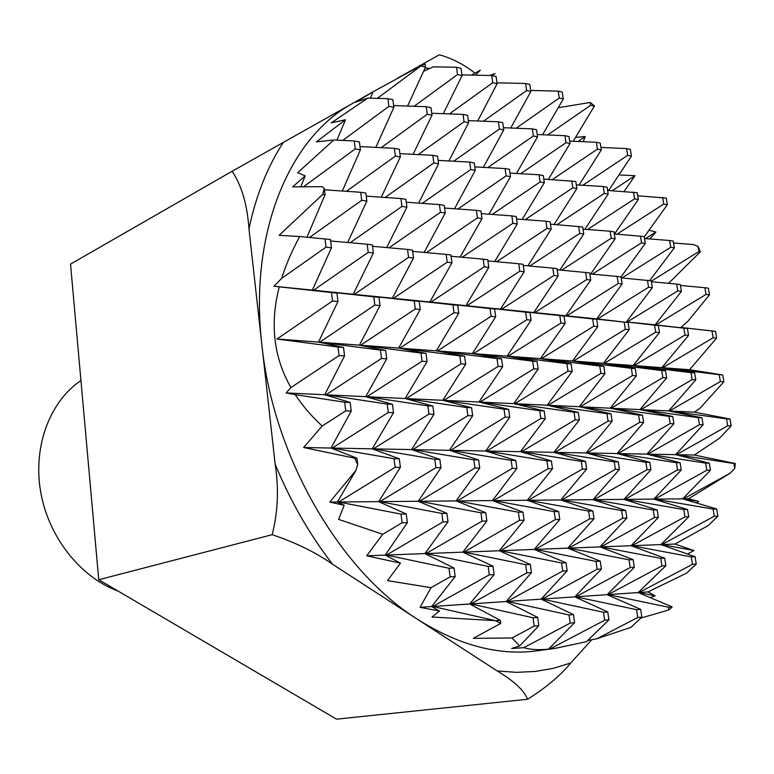 <?xml version="1.0" encoding="UTF-8"?>
<svg xmlns="http://www.w3.org/2000/svg" width="774" height="774" viewBox="0 0 774 774"><rect width="100%" height="100%" fill="white"/><g stroke="black" fill="none" stroke-linecap="round" stroke-linejoin="round"><path stroke-width="1.16" d="M608.935 619.877L604.668 620.235L603.497 612.263L542.177 599.076L597.16 569.248L595.999 561.373L535.202 549.385L589.74 518.861L588.598 511.072L528.303 500.265L582.406 469.054L581.274 461.362L521.482 451.706L575.159 419.827L574.037 412.223L514.739 403.689L567.99 371.162L566.887 363.645L508.073 356.214L560.908 323.058L559.815 315.618L501.484 309.261L553.903 275.496L552.82 268.143L557.038 268.684L558.122 276.018L533.789 312.532L564.033 316.044L565.136 323.464L540.436 358.623L571.115 363.944L572.218 371.452L547.15 405.218L578.275 412.407L579.397 419.992L553.952 452.326L585.512 461.42L586.653 469.092L560.821 499.965L592.845 511.004L593.987 518.774L567.768 548.147L600.256 561.169L601.417 569.025L574.792 596.87L607.754 611.924L608.935 619.877L586.479 641.685L554.503 648.496L532.58 651.379C495.718 655.046 457.444 644.413 417.767 619.481L497.169 670.932L516.558 672.345L535.356 671.435L553.449 668.31L570.699 663.037C560.502 675.489 546.134 687.564 527.587 699.261C524.056 690.398 513.917 680.956 497.169 670.932M500.749 623.428L495.592 620.709L432.763 606.477L489.303 574.83L488.171 566.423L426.01 553.555L482.067 521.105L480.954 512.804L419.334 501.262L474.926 468.038L473.823 459.843L412.736 449.607L467.864 415.638L466.78 407.54L406.224 398.581L460.898 363.867L459.814 355.866L399.781 348.155L454.009 312.725L452.945 304.83L393.424 298.319L447.198 262.202L446.153 254.394L450.923 255.014L451.968 262.802L429.841 302.005L457.724 305.304L458.788 313.189L436.284 350.864L464.603 356.214L465.687 364.196L442.805 400.303L471.579 407.743L472.672 415.822L449.413 450.313L478.632 459.911L479.735 468.086L456.089 500.933L485.772 512.727L486.894 520.999L462.852 552.143L493.009 566.2L494.141 574.579L469.692 603.981L500.333 620.342L500.749 623.428L473.282 638.327L511.982 637.989L519.702 645.951L511.595 648.486L523.834 647.664C530.074 649.638 538.288 650.141 548.476 649.192L554.503 648.496M495.118 620.632L432.056 617.013L439.468 611.005L420.05 607.338L431.041 587.659L387.503 580.626L400.458 563.143L366.663 555.809L382.714 534.283L338.596 519.383L344.178 505.287L329.772 502.084L355.963 470.36L357.685 464.477L354.715 458.169L303.631 447.517L322.168 426.029C311.332 416.006 302.363 405.547 295.242 394.643L286.138 392.921L324.703 394.74L350.177 402.451L351.222 411.081L345.726 410.859L344.691 402.209L295.242 394.643M527.587 699.261L336.506 719.152L98.753 579.736L272.148 534.689C277.953 512.146 278.959 488.636 275.157 464.168C290.453 501.281 309.619 534.66 332.636 564.304L417.679 619.423C339.612 570.515 273.261 456.612 261.864 344.788C248.86 233.206 289.341 138.014 351.754 103.919L373.107 91.748L355.847 102.149L367.873 98.066L331.282 122.853L345.465 119.747L316.402 141.874L333.758 139.988L297.7 172.718L305.198 175.882L292.64 186.873L322.168 186.679L324.287 188.45L322.719 194.4L279.133 235.306L299.664 236.554C291.885 250.892 285.887 264.834 281.668 278.379L273.957 286.225L279.259 286.835C274.547 305.062 273.125 322.555 274.993 339.302C276.899 356.175 282.21 372.255 290.918 387.561L286.138 392.921M98.753 579.736L70.531 264.108L232.142 171.238L352.286 103.61M397.826 78.029L439.255 54.848L441.451 55.38C454.106 59.385 465.251 65.316 474.897 73.172M275.157 464.168L248.947 228.717C247.303 204.849 241.701 185.683 232.142 171.238M332.636 564.304C315.695 552.355 295.533 542.487 272.148 534.689M591.781 639.711L570.699 663.037M80.931 380.508C49.923 401.445 32.827 446.259 40.625 491.635C48.394 537.011 80.399 577.394 118.161 591.113M722.722 374.955L719.23 374.703L720.362 381.543L723.854 381.785L722.722 374.955L689.547 369.72L716.618 338.093L715.505 331.34L680.868 327.431L687.893 321.307L709.468 294.865L708.355 288.18L704.862 287.725L705.975 294.43L709.468 294.865M371.801 92.464L420.737 65.742L425.09 64.068L425.516 67.154L407.569 106.077M423.601 71.305L433.305 66.835L456.496 67.251L461.033 68.315L462.049 75.591L443.308 113.681M471.366 75.107L480.364 70.192L475.371 75.184M491.693 75.523L495.128 73.675L489.507 75.484M558.218 107.731L590.194 102.468L594.471 105.893L573.244 141.245M583.18 141.69L585.25 136.543L575.566 137.414M618.968 174.934L634.99 175.698L624.096 191.468M649.783 238.963L655.888 232.036L649.047 230.207M668.552 283.342L700.393 251.773L698.051 246.432L693.494 244.565L673.574 242.997M696.677 503.032L698.67 501.407L688.521 498.795L730.114 473.204L734.72 468.531L735.3 463.529L694.336 455.025L719.491 438.219L731.159 425.923L730.017 419.024L694.52 412.155L700.228 408.014L723.854 381.785M694.007 550.566L661.799 544.557L714.267 516.268L713.106 509.069L654.746 499.104L706.817 470.234L705.665 463.113L647.761 454.135L699.454 424.684L698.312 417.641L640.853 409.63L692.159 379.618L691.027 372.652L634.022 365.589L684.942 335.036L683.829 328.147L627.259 321.994L677.801 290.918L676.699 284.097L680.317 284.561L681.42 291.372L655.075 324.819L687.447 328.505L688.56 335.384L661.867 367.66L694.655 372.913L695.778 379.87L668.726 410.936L701.941 417.796L703.073 424.829L675.654 454.667L709.294 463.162L710.445 470.263L682.658 498.853L716.734 509.011L717.904 516.19L708.249 525.546L674.986 544.054L694.007 550.566L687.457 554.029M621.183 277.885L651.234 280.817L652.327 287.744L626.408 321.916L658.335 325.564L659.448 332.578L633.171 365.522L665.524 370.804L666.646 377.886L640.001 409.591L672.79 416.528L673.922 423.688L646.909 454.115L680.123 462.755L681.275 469.992L653.895 499.114L687.554 509.486L688.715 516.8L660.948 544.596L695.052 556.729L696.232 564.13L686.722 573.041L648.012 591.916L655.114 595.816L650.199 597.625M640.814 618.097L668.775 609.97L672.18 606.884L638.163 592.574L608.016 594.616L661.944 565.9L660.773 558.335L600.953 546.879L654.456 517.516L653.295 510.037L593.958 499.665L647.045 469.663L645.903 462.272L587.04 452.964L639.721 422.352L638.589 415.038L580.2 406.766L632.474 375.554L631.361 368.327L573.437 361.071L625.315 329.279L624.202 322.119L566.742 315.869L618.223 283.497L617.13 276.424L589.807 273.899M557.193 269.749L589.653 272.883L590.746 280.082L565.823 315.782L596.696 319.343L597.799 326.618L572.518 361.003L603.826 366.325L604.939 373.678L579.281 406.727L611.025 413.829L612.157 421.269L586.121 452.945L618.31 461.885L619.452 469.402L593.039 499.675L625.673 510.472L626.834 518.087L600.024 546.918L633.132 559.631L634.293 567.332L607.097 594.684L640.669 609.351L641.849 617.139L630.887 627.395L597.035 638.676L587.689 640.514M680.462 285.442L704.862 287.725M700.393 251.773L698.893 251.54L651.292 281.194M698.051 246.432L698.893 251.54M655.888 232.036L645.535 238.634M637.728 195.812L666.279 198.038L667.362 204.704L644.249 236.883M621.986 277.963L670.739 247.264L669.645 240.511L673.264 241.072L674.357 247.815L649.696 280.623M634.99 175.698L612.186 190.733M676.699 284.097L651.379 281.736M669.645 240.511L644.519 238.547M617.062 234.145L663.744 204.065L662.67 197.38M600.914 147.408L626.611 148.598L630.355 149.382L631.42 156.096L608.664 190.51M607.6 190.452L637.234 192.726L638.318 199.518L614.527 233.951M614.353 233.942L644.2 236.544L645.284 243.394L621.029 276.928L622.132 283.99L596.677 318.898L628.111 322.516L629.223 329.656L603.41 363.306L635.27 368.608L636.392 375.825L610.212 408.188L642.507 415.203L643.639 422.507L617.091 453.545L649.821 462.32L650.963 469.702L624.038 499.385L657.223 509.969L658.374 517.429L631.062 545.728L664.702 558.151L665.872 565.697L638.163 592.574M585.25 136.543L578.043 141.458M552.278 179.607L597.422 149.121L596.357 142.271L600.247 143.084L601.311 149.924L579.058 185.054M556.951 224.673L604.281 193.432L603.207 186.505L607.097 187.221L608.171 194.129L584.873 229.288M561.653 270.155L611.218 238.218L610.135 231.223L614.024 231.832L615.107 238.818L590.697 273.977M590.194 102.468L590.63 105.283L594.519 106.183M668.775 609.97L668.339 607.184L608.016 594.616M610.135 231.223L583.025 229.152M603.207 186.505L576.311 184.889M596.357 142.271L569.674 141.091M547.663 134.966L590.63 105.283M530.693 90.423L558.218 91.139L562.243 92.087L563.288 98.975L542.574 134.753M537.214 134.521L564.952 135.702L568.987 136.543L570.041 143.509L548.34 179.375M543.803 179.113L575.798 181.493L576.872 188.537L554.116 224.46M550.459 224.179L582.687 226.937L583.77 234.058L559.892 269.991M497.005 82.808L525.623 83.486L529.813 84.472L530.858 91.487L510.734 128.01M495.128 73.675L489.7 75.484M461.952 74.904L491.742 75.523L496.105 76.549L497.131 83.698L477.674 120.986M511.982 637.989L534.205 626.098L533.044 617.778L470.776 603.904L526.804 572.886L525.662 564.662L463.926 552.104L519.499 520.322L518.367 512.204L457.173 500.923L512.272 468.396L511.159 460.375L450.487 450.342L505.141 417.089L504.038 409.165L443.889 400.352L498.088 366.402L497.005 358.565L437.358 350.951L491.122 316.314L490.048 308.574L430.905 302.121L484.243 266.817L483.179 259.164L451.087 256.262M426.348 252.614L477.442 217.9L476.387 210.344L444.566 208.042M422.227 203.349L470.718 169.564L469.683 162.085L438.123 160.382M418.144 154.577L464.071 121.779L463.046 114.397L431.747 113.265M414.109 106.29L457.511 74.546L456.496 67.251M381.205 147.65L427.267 114.233L426.261 106.696L430.992 107.692L432.008 115.2L413.093 154.316M385.104 197.457L433.837 162.966L432.811 155.342L437.562 156.213L438.587 163.817L418.628 203.098M389.032 247.767L440.474 212.289L439.438 204.578L444.199 205.323L445.243 213.014L424.162 252.421M420.737 65.742L425.516 67.154M446.153 254.394L412.668 251.386M439.438 204.578L406.244 202.217M432.811 155.342L399.897 153.629M426.261 106.696L393.618 105.603M377.344 98.356L420.785 66.071M370.359 98.134L373.107 91.748M367.873 98.066L387.909 98.675L392.844 99.711L393.85 107.373L375.806 147.379M431.041 587.659L450.12 576.853L449.007 568.261L386.419 555.064L442.98 521.918L441.867 513.433L379.841 501.629L435.917 467.67L434.824 459.301L373.349 448.852L428.951 414.109L427.877 405.837L366.934 396.723L422.062 361.226L421.008 353.05L360.597 345.233L415.27 308.981L414.216 300.912L354.337 294.362L408.556 257.394L407.521 249.422L372.555 246.296M350.148 242.707L401.929 206.435L400.903 198.56L366.237 196.141M346.413 191.304L395.379 156.096L394.363 148.318L359.997 146.586M342.727 140.423L388.906 106.357L387.909 98.675M382.714 534.283L402.093 522.769L401.009 514.091L338.596 502.007L395.137 467.293L394.072 458.721L332.22 448.059L388.277 412.523L387.213 404.067L325.922 394.798L381.505 358.459L380.45 350.109L319.701 342.195L374.81 305.072L373.774 296.829L313.557 290.24L368.201 252.372L367.186 244.226L372.381 244.894L373.407 253.011L353.176 294.246L378.989 297.361L380.024 305.585L359.436 345.146L385.684 350.487L386.729 358.817L365.763 396.675L392.457 404.299L393.521 412.726L372.178 448.833L399.326 458.798L400.4 467.341L378.67 501.639L406.282 514.004L407.366 522.653L385.239 555.103L400.458 563.143M345.465 119.747L336.951 140.142M333.758 139.988L354.24 140.974L359.407 141.923L360.413 149.846L342.311 191.023M309.581 237.434L361.681 200.321L360.674 192.281L365.86 193.084L366.866 201.105L347.671 242.494M367.186 244.226L330.643 240.975M360.674 192.281L324.451 189.804M303.495 186.776L355.237 148.918L354.24 140.974M300.796 186.795L305.198 175.882M322.719 194.4L325.041 194.758L324.287 188.45M306.949 237.202L325.041 194.758M299.664 236.554L330.459 239.495L331.466 247.796L312.348 290.115L336.942 293.114L337.967 301.521L318.482 342.098L343.521 347.429L344.546 355.943L324.703 394.74M281.668 278.379L326.028 247.119L325.022 238.798M290.918 387.561L339.08 355.566L338.044 347.033L276.986 339.012L332.51 300.989L331.495 292.562L279.259 286.835M322.168 426.029L345.726 410.859M303.631 447.517L331.001 448.04L351.222 411.081M354.715 458.169L356.92 458.198L331.001 448.04M357.685 464.477L356.92 458.198M329.772 502.084L337.367 502.016L355.963 470.36M344.178 505.287L337.367 502.016M366.663 555.809L385.239 555.103M407.366 522.653L402.093 522.769M420.05 607.338L431.631 606.555L455.18 576.591L450.12 576.853M439.468 611.005L431.631 606.555M500.333 620.342L495.592 620.709M519.702 645.951L538.839 625.711L534.205 626.098M548.476 649.192L574.627 622.731L570.186 623.099L523.834 647.664M604.668 620.235L549.753 649.067M641.849 617.139L637.757 617.478L597.035 638.676M672.18 606.884L668.339 607.184M648.012 591.916L639.053 592.516L655.114 595.816M696.232 564.13L692.459 564.323L639.053 592.516M674.986 544.054L661.799 544.557M717.904 516.19L714.267 516.268M688.521 498.795L683.481 498.843L698.67 501.407M730.114 473.204L683.481 498.843M735.3 463.529L733.897 463.51L734.72 468.531M694.336 455.025L676.476 454.686L733.897 463.51M731.159 425.923L727.666 425.787L676.476 454.686M689.547 369.72L662.689 367.718L719.23 374.703M716.618 338.093L713.125 337.764L662.689 367.718M715.505 331.34L712.012 330.991L713.125 337.764M680.868 327.431L712.012 330.991M720.362 381.543L669.549 410.975L694.52 412.155M705.975 294.43L655.897 324.896M727.666 425.787L726.525 418.869L669.549 410.975M716.734 509.011L713.106 509.069M682.658 498.853L654.746 499.104M710.445 470.263L706.817 470.234M709.294 463.162L705.665 463.113M675.654 454.667L647.761 454.135M703.073 424.829L699.454 424.684M701.941 417.796L698.312 417.641M668.726 410.936L640.853 409.63M695.778 379.87L692.159 379.618M694.655 372.913L691.027 372.652M661.867 367.66L634.022 365.589M688.56 335.384L684.942 335.036M687.447 328.505L683.829 328.147M655.075 324.819L627.259 321.994M681.42 291.372L677.801 290.918M674.357 247.815L670.739 247.264M667.362 204.704L663.744 204.065M695.052 556.729L691.279 556.903L692.459 564.323M660.948 544.596L631.952 545.699L691.279 556.903M688.715 516.8L684.942 516.877L631.952 545.699M687.554 509.486L683.781 509.544L684.942 516.877M653.895 499.114L624.928 499.385L683.781 509.544M681.275 469.992L677.511 469.953L624.928 499.385M680.123 462.755L676.36 462.697L677.511 469.953M646.909 454.115L617.971 453.554L676.36 462.697M673.922 423.688L670.158 423.542L617.971 453.554M672.79 416.528L669.017 416.364L670.158 423.542M640.001 409.591L611.092 408.227L669.017 416.364M666.646 377.886L662.883 377.625L611.092 408.227M665.524 370.804L661.76 370.533L662.883 377.625M633.171 365.522L604.291 363.374L661.76 370.533M659.448 332.578L655.694 332.21L604.291 363.374M658.335 325.564L654.581 325.186L655.694 332.21M626.408 321.916L654.581 325.186M652.327 287.744L648.573 287.28L597.557 318.994M647.47 280.333L648.573 287.28M645.284 243.394L641.53 242.823L592.371 274.131M640.446 235.954L641.53 242.823M638.318 199.518L634.564 198.85L587.553 229.501M633.49 192.049L634.564 198.85M631.42 156.096L627.675 155.322L582.774 185.276M626.611 148.598L627.675 155.322M664.702 558.151L660.773 558.335M661.944 565.9L665.872 565.697M631.062 545.728L600.953 546.879M658.374 517.429L654.456 517.516M657.223 509.969L653.295 510.037M624.038 499.385L593.958 499.665M650.963 469.702L647.045 469.663M649.821 462.32L645.903 462.272M617.091 453.545L587.04 452.964M643.639 422.507L639.721 422.352M642.507 415.203L638.589 415.038M610.212 408.188L580.2 406.766M636.392 375.825L632.474 375.554M635.27 368.608L631.361 368.327M603.41 363.306L573.437 361.071M629.223 329.656L625.315 329.279M628.111 322.516L624.202 322.119M596.677 318.898L566.742 315.869M622.132 283.99L618.223 283.497M621.029 276.928L617.13 276.424M615.107 238.818L611.218 238.218M608.171 194.129L604.281 193.432M601.311 149.924L597.422 149.121M640.669 609.351L636.576 609.67L637.757 617.478M607.097 594.684L575.75 596.802L636.576 609.67M634.293 567.332L630.21 567.536L575.75 596.802M633.132 559.631L629.039 559.825L630.21 567.536M600.024 546.918L568.726 548.108L629.039 559.825M626.834 518.087L622.751 518.174L568.726 548.108M625.673 510.472L621.599 510.54L622.751 518.174M593.039 499.675L561.769 499.956L621.599 510.54M619.452 469.402L615.378 469.363L561.769 499.956M618.31 461.885L614.237 461.826L615.378 469.363M586.121 452.945L554.9 452.345L614.237 461.826M612.157 421.269L608.083 421.114L554.9 452.345M611.025 413.829L606.951 413.655L608.083 421.114M579.281 406.727L548.108 405.257L606.951 413.655M604.939 373.678L600.876 373.407L548.108 405.257M603.826 366.325L599.753 366.025L600.876 373.407M572.518 361.003L541.384 358.691L599.753 366.025M597.799 326.618L593.745 326.231L541.384 358.691M596.696 319.343L592.642 318.936L593.745 326.231M565.823 315.782L534.737 312.628L592.642 318.936M590.746 280.082L586.692 279.578L534.737 312.628M585.599 272.361L586.692 279.578M583.77 234.058L579.716 233.438L529.764 266.024M578.642 226.308L579.716 233.438M576.872 188.537L572.828 187.811L525.178 219.652M571.754 180.758L572.828 187.811M570.041 143.509L566.007 142.677L520.641 173.724M564.952 135.702L566.007 142.677M563.288 98.975L559.254 98.046L516.142 128.223M558.218 91.139L559.254 98.046M487.784 167.6L533.354 135.982L532.309 128.881L536.508 129.751L537.553 136.843L516.452 173.482M492.187 214.437L540.126 181.967L539.072 174.779L543.271 175.543L544.335 182.722L522.179 219.429M496.637 261.728L546.976 228.465L545.902 221.2L550.12 221.857L551.185 229.104L527.907 265.859M525.623 83.486L526.659 90.519L530.858 91.487M552.82 268.143L523.253 265.434M545.902 221.2L516.587 219.013M539.072 174.779L509.989 173.105M532.309 128.881L503.458 127.71M483.421 121.208L526.659 90.519M570.186 623.099L569.016 614.962L507.212 601.437L562.727 571.028L561.576 562.979L500.294 550.72L555.355 519.577L554.213 511.624L493.464 500.584L548.069 468.734L546.947 460.878L486.711 451.039L540.871 418.492L539.759 410.723L480.025 402.054L533.76 368.83L532.657 361.158L473.427 353.631L526.726 319.749L525.643 312.164L466.896 305.759L519.78 271.239L518.706 263.741L523.098 264.311L524.172 271.79L500.497 309.165L530.045 312.609L531.128 320.175L507.086 356.137L537.069 361.477L538.162 369.13L513.752 403.641L544.17 410.917L545.283 418.657L520.486 451.687L551.369 460.936L552.491 468.773L527.307 500.275L558.644 511.556L559.786 519.48L534.205 549.424L566.007 562.775L567.158 570.796L541.181 599.144L573.457 614.614L574.627 622.731M453.641 161.224L499.404 129.026L498.369 121.779L502.732 122.689L503.777 129.916L483.334 167.348M457.898 209.009L506.119 175.892L505.074 168.558L509.447 169.361L510.501 176.666L489.004 214.205M462.194 257.268L512.91 223.289L511.846 215.878L516.229 216.565L517.293 223.957L494.673 261.554M491.742 75.523L492.767 82.692L497.131 83.698M518.706 263.741L487.92 260.935M511.846 215.878L481.312 213.634M505.074 168.558L474.791 166.874M498.369 121.779L468.328 120.628M449.433 113.904L492.767 82.692M457.511 74.546L462.049 75.591M483.179 259.164L487.755 259.754L488.82 267.388L465.871 305.662L494.634 309.039L495.708 316.76L472.401 353.554L501.591 358.904L502.684 366.712L479 402.006L508.634 409.369L509.747 417.273L485.675 451.01L515.765 460.433L516.887 468.434L492.428 500.594L522.982 512.127L524.114 520.225L499.259 550.759L530.287 564.449L531.428 572.644L506.177 601.514L537.678 617.41L538.839 625.711M463.046 114.397L467.593 115.345L468.618 122.708L448.91 160.963M469.683 162.085L474.239 162.917L475.275 170.377L454.512 208.757M476.387 210.344L480.954 211.06L482.009 218.597L460.114 257.074M464.071 121.779L468.618 122.708M470.718 169.564L475.275 170.377M477.442 217.9L482.009 218.597M484.243 266.817L488.82 267.388M430.905 302.121L465.871 305.662M490.048 308.574L494.634 309.039M491.122 316.314L495.708 316.76M437.358 350.951L472.401 353.554M497.005 358.565L501.591 358.904M498.088 366.402L502.684 366.712M443.889 400.352L479 402.006M504.038 409.165L508.634 409.369M505.141 417.089L509.747 417.273M450.487 450.342L485.675 451.01M511.159 460.375L515.765 460.433M512.272 468.396L516.887 468.434M457.173 500.923L492.428 500.594M518.367 512.204L522.982 512.127M519.499 520.322L524.114 520.225M463.926 552.104L499.259 550.759M525.662 564.662L530.287 564.449M526.804 572.886L531.428 572.644M470.776 603.904L506.177 601.514M533.044 617.778L537.678 617.41M493.009 566.2L488.171 566.423M489.303 574.83L494.141 574.579M462.852 552.143L426.01 553.555M486.894 520.999L482.067 521.105M485.772 512.727L480.954 512.804M456.089 500.933L419.334 501.262M479.735 468.086L474.926 468.038M478.632 459.911L473.823 459.843M449.413 450.313L412.736 449.607M472.672 415.822L467.864 415.638M471.579 407.743L466.78 407.54M442.805 400.303L406.224 398.581M465.687 364.196L460.898 363.867M464.603 356.214L459.814 355.866M436.284 350.864L399.781 348.155M458.788 313.189L454.009 312.725M457.724 305.304L452.945 304.83M429.841 302.005L393.424 298.319M451.968 262.802L447.198 262.202M445.243 213.014L440.474 212.289M438.587 163.817L433.837 162.966M432.008 115.2L427.267 114.233M469.692 603.981L432.763 606.477M407.521 249.422L412.494 250.06L413.539 258.013L392.302 298.213L419.208 301.425L420.263 309.465L398.668 348.068L426.01 353.418L427.074 361.564L405.102 398.523L432.889 406.06L433.962 414.313L411.613 449.588L439.855 459.369L440.948 467.719L418.202 501.271L446.908 513.346L448.02 521.811L424.878 553.594L454.057 568.019L455.18 576.591M394.363 148.318L399.316 149.218L400.332 156.977L381.263 197.186M400.903 198.56L405.866 199.334L406.892 207.19L386.71 247.564M388.906 106.357L393.85 107.373M395.379 156.096L400.332 156.977M401.929 206.435L406.892 207.19M408.556 257.394L413.539 258.013M354.337 294.362L392.302 298.213M414.216 300.912L419.208 301.425M415.27 308.981L420.263 309.465M360.597 345.233L398.668 348.068M421.008 353.05L426.01 353.418M422.062 361.226L427.074 361.564M366.934 396.723L405.102 398.523M427.877 405.837L432.889 406.06M428.951 414.109L433.962 414.313M373.349 448.852L411.613 449.588M434.824 459.301L439.855 459.369M435.917 467.67L440.948 467.719M379.841 501.629L418.202 501.271M441.867 513.433L446.908 513.346M442.98 521.918L448.02 521.811M386.419 555.064L424.878 553.594M449.007 568.261L454.057 568.019M406.282 514.004L401.009 514.091M378.67 501.639L338.596 502.007M400.4 467.341L395.137 467.293M399.326 458.798L394.072 458.721M372.178 448.833L332.22 448.059M393.521 412.726L388.277 412.523M392.457 404.299L387.213 404.067M365.763 396.675L325.922 394.798M386.729 358.817L381.505 358.459M385.684 350.487L380.45 350.109M359.436 345.146L319.701 342.195M380.024 305.585L374.81 305.072M378.989 297.361L373.774 296.829M353.176 294.246L313.557 290.24M373.407 253.011L368.201 252.372M366.866 201.105L361.681 200.321M360.413 149.846L355.237 148.918M326.028 247.119L331.466 247.796M273.957 286.225L312.348 290.115M331.495 292.562L336.942 293.114M332.51 300.989L337.967 301.521M276.986 339.012L318.482 342.098M338.044 347.033L343.521 347.429M339.08 355.566L344.546 355.943M344.691 402.209L350.177 402.451M573.457 614.614L569.016 614.962M607.754 611.924L603.497 612.263M730.017 419.024L726.525 418.869M574.792 596.87L542.177 599.076M601.417 569.025L597.16 569.248M600.256 561.169L595.999 561.373M567.768 548.147L535.202 549.385M593.987 518.774L589.74 518.861M592.845 511.004L588.598 511.072M560.821 499.965L528.303 500.265M586.653 469.092L582.406 469.054M585.512 461.42L581.274 461.362M553.952 452.326L521.482 451.706M579.397 419.992L575.159 419.827M578.275 412.407L574.037 412.223M547.15 405.218L514.739 403.689M572.218 371.452L567.99 371.162M571.115 363.944L566.887 363.645M540.436 358.623L508.073 356.214M565.136 323.464L560.908 323.058M564.033 316.044L559.815 315.618M533.789 312.532L501.484 309.261M558.122 276.018L553.903 275.496M551.185 229.104L546.976 228.465M544.335 182.722L540.126 181.967M537.553 136.843L533.354 135.982M541.181 599.144L507.212 601.437M567.158 570.796L562.727 571.028M566.007 562.775L561.576 562.979M534.205 549.424L500.294 550.72M559.786 519.48L555.355 519.577M558.644 511.556L554.213 511.624M527.307 500.275L493.464 500.584M552.491 468.773L548.069 468.734M551.369 460.936L546.947 460.878M520.486 451.687L486.711 451.039M545.283 418.657L540.871 418.492M544.17 410.917L539.759 410.723M513.752 403.641L480.025 402.054M538.162 369.13L533.76 368.83M537.069 361.477L532.657 361.158M507.086 356.137L473.427 353.631M531.128 320.175L526.726 319.749M530.045 312.609L525.643 312.164M500.497 309.165L466.896 305.759M524.172 271.79L519.78 271.239M517.293 223.957L512.91 223.289M510.501 176.666L506.119 175.892M503.777 129.916L499.404 129.026M416.267 67.667L417.08 67.686M425.11 68.035L429.831 68.422M462.997 74.933L461.904 74.614M283.4 142.319C267.591 166.449 256.107 195.251 248.947 228.717"/></g></svg>
